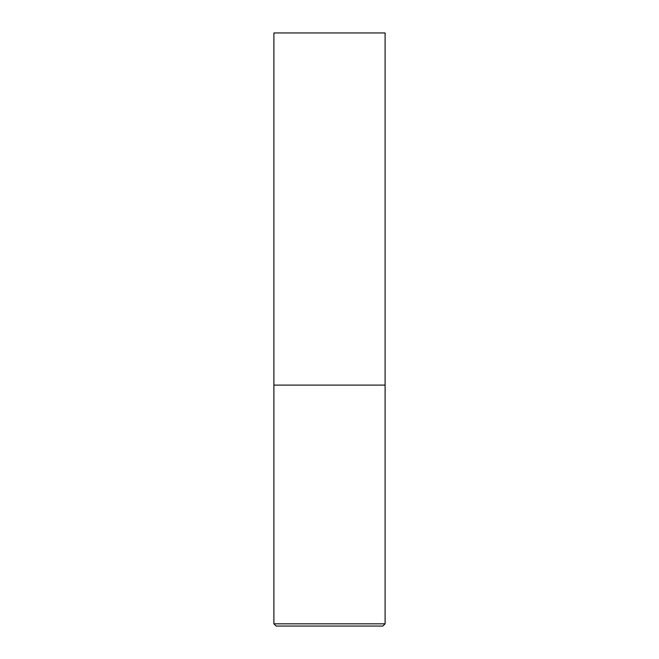 <?xml version="1.0" encoding="UTF-8"?>
<svg xmlns="http://www.w3.org/2000/svg" width="659" height="659" viewBox="0 0 659 659"><rect width="100%" height="100%" fill="white"/><g stroke="black" fill="none" stroke-linecap="round" stroke-linejoin="round"><path stroke-width="0.99" d="M273.897 623.826L385.103 623.826L385.103 385.103L273.897 385.103L385.103 385.103L385.103 32.95L273.897 32.95L273.897 623.826L276.121 626.05L382.879 626.05L329.5 626.05M385.103 623.826L382.879 626.05"/></g></svg>
